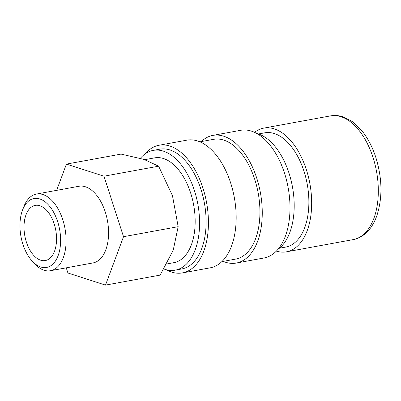 <?xml version="1.0" encoding="UTF-8"?>
<svg xmlns="http://www.w3.org/2000/svg" width="401" height="401" viewBox="0 0 401 401"><rect width="100%" height="100%" fill="white"/><g stroke="black" fill="none" stroke-linecap="round" stroke-linejoin="round"><path stroke-width="0.6" d="M279.397 248.234L285.637 247.091A58.085 32.571 -100.4 0 0 292.7 244.224A58.085 32.571 -100.4 0 0 305.788 177.538A58.085 32.571 -100.4 0 0 264.71 132.826L258.475 133.969M276.334 251.121A62.892 35.268 -100.4 0 0 286.499 251.818A62.892 35.268 -100.4 0 0 294.154 248.715A62.892 35.268 -100.4 0 0 308.324 176.51A62.892 35.268 -100.4 0 0 263.848 128.099A62.892 35.268 -100.4 0 0 256.194 131.202A62.892 35.268 -100.4 0 0 254.585 132.35M166.836 263.958L173.849 262.675A53.278 29.874 -100.4 0 0 180.33 260.043A53.278 29.874 -100.4 0 0 192.335 198.876A53.278 29.874 -100.4 0 0 154.656 157.864L144.766 159.678M66.416 164.104L121.057 154.099L143.919 159.397L158.621 166.189L172.47 195.693L178.164 226.69L173.232 250.149L160.139 275.101L105.498 285.106L123.518 236.7L103.979 176.199L66.416 164.104L56.641 190.36M31.834 260.72L34.09 263.251A38.967 21.849 -100.4 0 0 50.506 270.715A38.967 21.849 -100.4 0 0 55.243 268.79A38.967 21.849 -100.4 0 0 64.025 224.049A38.967 21.849 -100.4 0 0 36.466 194.054A38.967 21.849 -100.4 0 0 31.724 195.979A38.967 21.849 -100.4 0 0 23.764 206.846L22.551 210.014A35.032 19.644 -100.4 0 0 31.834 260.72A35.032 19.644 -100.4 0 0 50.852 265.703A35.032 19.644 -100.4 0 0 57.644 221.628A35.032 19.644 -100.4 0 0 29.709 200.239A35.032 19.644 -100.4 0 0 22.551 210.014M36.466 194.054L78.937 186.275A38.967 21.849 79.6 0 1 106.496 216.274A38.967 21.849 79.6 0 1 97.714 261.016A38.967 21.849 79.6 0 1 92.972 262.936L50.506 270.715M31.819 206.771A28.04 15.724 79.6 0 1 35.233 205.387A28.04 15.724 79.6 0 1 55.062 226.976A28.04 15.724 79.6 0 1 48.742 259.166A28.04 15.724 79.6 0 1 45.333 260.55A28.04 15.724 79.6 0 1 25.504 238.966A28.04 15.724 79.6 0 1 31.819 206.771M163.949 269.001A60.887 34.145 -100.4 0 0 175.217 270.159L181.743 268.966A60.887 34.145 -100.4 0 0 189.152 265.958A60.887 34.145 -100.4 0 0 202.871 196.054A60.887 34.145 -100.4 0 0 159.809 149.182L153.287 150.38A60.887 34.145 -100.4 0 0 145.879 153.382A60.887 34.145 -100.4 0 0 140.345 158.32M175.217 270.159A60.887 34.145 -100.4 0 0 182.625 267.156A60.887 34.145 -100.4 0 0 196.345 197.252A60.887 34.145 -100.4 0 0 153.287 150.38M166.38 269.773A64.892 36.391 -100.4 0 0 182.465 272.906L210.194 267.828A64.892 36.391 -100.4 0 0 218.089 264.625A64.892 36.391 -100.4 0 0 232.715 190.119A64.892 36.391 -100.4 0 0 186.821 140.165L159.087 145.242A64.892 36.391 -100.4 0 0 151.192 148.445A64.892 36.391 -100.4 0 0 145.157 153.874M182.465 272.906A64.892 36.391 -100.4 0 0 190.36 269.703A64.892 36.391 -100.4 0 0 204.981 195.197A64.892 36.391 -100.4 0 0 159.087 145.242M221.853 261.622L235.572 259.106A60.887 34.145 -100.4 0 0 242.981 256.104A60.887 34.145 -100.4 0 0 256.7 186.199A60.887 34.145 -100.4 0 0 213.638 139.327L199.924 141.839M223.192 261.377A64.892 36.391 -100.4 0 0 236.294 263.051L264.023 257.973A64.892 36.391 -100.4 0 0 271.918 254.77A64.892 36.391 -100.4 0 0 286.545 180.265A64.892 36.391 -100.4 0 0 240.65 130.31L212.916 135.388A64.892 36.391 -100.4 0 0 205.026 138.591A64.892 36.391 -100.4 0 0 201.257 141.593M236.294 263.051A64.892 36.391 -100.4 0 0 244.189 259.848A64.892 36.391 -100.4 0 0 258.81 185.342A64.892 36.391 -100.4 0 0 212.916 135.388M277.958 249.342A60.887 34.145 -100.4 0 0 292.444 186.796A60.887 34.145 -100.4 0 0 256.735 133.443M66.255 267.828L67.934 273.016L105.498 285.106M123.518 236.7L178.164 226.69M103.979 176.199L158.621 166.189M330.494 115.894C335.005 115.097 339.517 115.518 344.023 117.162L352.218 121.533L361.005 129.703C367.326 137.212 372.278 146.475 375.857 157.493C382.323 178.635 382.619 198.124 376.76 215.969C374.845 221.312 372.318 225.898 369.171 229.723C366.649 233.136 360.018 238.585 353.151 239.613A62.892 35.268 -100.4 0 0 360.8 236.51A62.892 35.268 -100.4 0 0 372.99 157.387A62.892 35.268 -100.4 0 0 330.494 115.894L263.848 128.099M353.151 239.613L286.499 251.818"/></g></svg>
